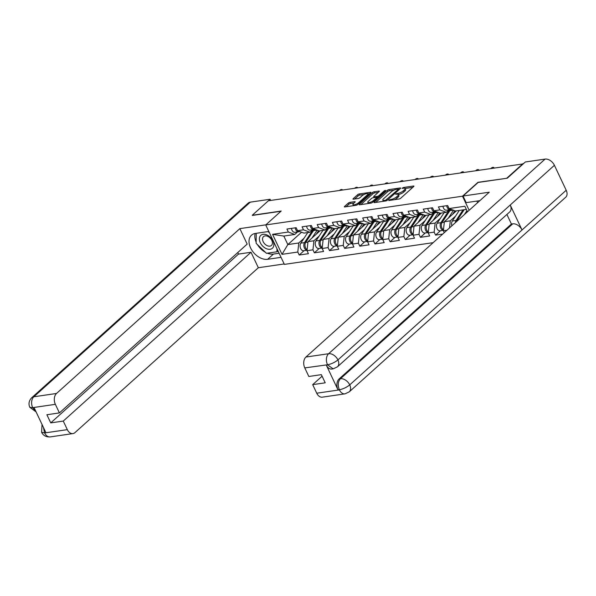 <?xml version="1.0" encoding="UTF-8"?>
<svg xmlns="http://www.w3.org/2000/svg" width="596" height="596" viewBox="0 0 596 596"><rect width="100%" height="100%" fill="white"/><g stroke="black" fill="none" stroke-linecap="round" stroke-linejoin="round"><path stroke-width="0.89" d="M388.726 200.144L388.89 200.502L399.022 199.027A1.311 0.395 -25.3 0 0 400.698 198.237L413.706 186.541A1.311 0.395 -25.3 0 0 413.937 186.116A1.311 0.395 -25.3 0 0 413.475 186.026L403.343 187.509L402.009 188.351L403.641 188.224A4.194 1.266 -25.3 0 1 405.124 188.515A4.194 1.266 -25.3 0 1 404.379 189.863L403.298 190.832A4.194 1.266 -25.3 0 1 397.934 193.357L395.453 194.102L396.921 194.266A4.194 1.266 -25.3 0 1 398.396 194.557A4.194 1.266 -25.3 0 1 397.659 195.905L396.578 196.874A4.194 1.266 -25.3 0 1 391.214 199.399L388.726 200.144M349.919 202.357A1.311 0.395 -25.3 0 0 348.243 203.147L344.592 206.432A1.311 0.395 -25.3 0 0 344.361 206.849A1.311 0.395 -25.3 0 0 344.823 206.939L356.073 205.3A1.311 0.395 -25.3 0 0 357.749 204.51L370.757 192.813A1.311 0.395 -25.3 0 0 370.988 192.389A1.311 0.395 -25.3 0 0 370.526 192.299L359.276 193.946A1.311 0.395 -25.3 0 0 357.6 194.736L353.19 198.699A1.311 0.395 -25.3 0 0 352.959 199.116A1.311 0.395 -25.3 0 0 353.421 199.206L358.241 198.505A1.311 0.395 -25.3 0 0 359.91 197.716L362.1 195.749A3.502 1.058 -25.3 0 1 365.452 193.916A3.502 1.058 -25.3 0 1 367.814 193.879A3.502 1.058 -25.3 0 1 367.203 195.004L358.636 202.707A3.502 1.058 -25.3 0 1 355.283 204.54A3.502 1.058 -25.3 0 1 352.914 204.577A3.502 1.058 -25.3 0 1 353.532 203.452L354.963 202.163A1.311 0.395 -25.3 0 0 355.194 201.746A1.311 0.395 -25.3 0 0 354.732 201.657L349.919 202.357L350.463 203.512A1.311 0.395 -25.3 0 0 348.787 204.301L346.045 206.76M506.995 178.249L477.97 182.302L462.503 196.203L265.727 224.945L281.193 211.036L252.25 215.268L268.371 200.77L523.191 163.9M506.913 178.077L523.035 163.58M374.243 202.096A1.311 0.395 -25.3 0 0 374.012 202.521A1.311 0.395 -25.3 0 0 374.474 202.61L385.724 200.964A1.311 0.395 -25.3 0 0 387.4 200.174L400.408 188.478A1.311 0.395 -25.3 0 0 400.639 188.06A1.311 0.395 -25.3 0 0 400.177 187.971L388.927 189.61A1.311 0.395 -25.3 0 0 387.251 190.4L374.243 202.096L374.482 202.61M360.871 204.599L372.969 193.715A1.311 0.395 -25.3 0 1 374.646 192.925L374.102 191.778L378.914 191.078A1.311 0.395 -25.3 0 1 379.376 191.167A1.311 0.395 -25.3 0 1 379.145 191.584L373.871 196.33A1.311 0.395 -25.3 0 0 373.64 196.747A1.311 0.395 -25.3 0 0 374.102 196.836L377.298 196.375A1.311 0.395 -25.3 0 0 378.974 195.585L384.465 190.645L385.798 190.452L372.575 202.342A1.311 0.395 -25.3 0 1 370.898 203.132L359.649 204.778L359.418 204.264A1.311 0.395 -25.3 0 0 359.187 204.681A1.311 0.395 -25.3 0 0 359.649 204.778M359.418 204.264L372.425 192.568A1.311 0.395 -25.3 0 1 374.102 191.778M433.15 242.661L284.374 264.386L265.727 224.945M462.503 196.203L469.164 210.284M304.064 250.67L299.214 255.028L308.437 253.68L307.029 250.692L307.99 241.633L320.074 230.771M299.214 255.028L297.799 252.041L282.02 254.343L272.558 234.332L288.337 232.03L286.929 229.035L296.152 227.694L297.568 230.682L303.491 229.818L302.075 226.823L311.306 225.474L312.721 228.469L318.644 227.605L317.228 224.61L326.459 223.262L327.867 226.256L333.797 225.392L332.382 222.397L341.605 221.049L343.02 224.044L348.943 223.18L347.535 220.185L356.758 218.836L358.174 221.831L364.096 220.967L362.681 217.972L371.911 216.624L373.327 219.619L379.25 218.754L377.834 215.759L387.065 214.411L388.473 217.406L394.403 216.542L392.988 213.547L402.211 212.198L403.626 215.193L409.549 214.329L408.141 211.334L417.364 209.986L418.779 212.981L424.702 212.109L423.287 209.121L432.517 207.773L433.933 210.768L439.855 209.896L438.44 206.909L447.671 205.56L449.079 208.555L464.865 206.246L467.488 211.789M446.948 230.257L443.387 230.779L444.355 221.719L456.432 210.85M444.281 232.656L443.387 230.779M442.701 234.072L435.579 235.115L434.164 232.127L428.241 232.991L429.202 223.932L441.286 213.063M425.276 232.962L420.426 237.327L429.649 235.979L428.241 232.991M420.426 237.327L419.01 234.34L413.088 235.204L414.049 226.145L426.133 215.283M410.123 235.174L405.273 239.54L414.503 238.191L413.088 235.204M405.273 239.54L403.857 236.552L397.934 237.417L398.895 228.357L410.979 217.495M394.977 237.387L390.119 241.752L399.35 240.404L397.934 237.417M390.119 241.752L388.711 238.765L382.781 239.629L383.75 230.57L395.826 219.708M379.823 239.599L374.973 243.965L384.197 242.617L382.781 239.629M374.973 243.965L373.558 240.978L367.635 241.842L368.596 232.783L380.68 221.921M364.67 241.812L359.82 246.178L369.043 244.829L367.635 241.842M359.82 246.178L358.405 243.19L352.482 244.055L353.443 234.995L365.527 224.133M349.517 244.025L344.667 248.39L353.897 247.042L352.482 244.055M344.667 248.39L343.251 245.403L337.329 246.267L338.29 237.208L350.373 226.346M334.371 246.237L329.514 250.603L338.744 249.255L337.329 246.267M329.514 250.603L328.105 247.616L322.175 248.48L323.144 239.421L335.22 228.559M319.218 248.458L314.368 252.816L323.591 251.467L322.175 248.48M314.368 252.816L312.952 249.828L307.029 250.692M312.699 229.736L309.89 232.254L303.967 233.118L297.568 230.682M307.99 241.633L313.913 240.769L319.173 236.038M309.89 232.254L303.491 229.818M312.952 249.828L313.913 240.769M327.845 227.523L325.043 230.041L319.121 230.905L312.721 228.469M323.144 239.421L329.066 238.556L334.319 233.826M325.043 230.041L318.644 227.605M328.105 247.616L329.066 238.556M342.998 225.31L340.197 227.828L334.267 228.693L327.867 226.256M338.29 237.208L344.22 236.344L349.472 231.613M340.197 227.828L333.797 225.392M343.251 245.403L344.22 236.344M358.151 223.098L355.343 225.616L349.42 226.48L343.02 224.044M353.443 234.995L359.366 234.131L364.625 229.4M355.343 225.616L348.943 223.18M358.405 243.19L359.366 234.131M373.297 220.885L370.496 223.403L364.573 224.267L358.174 221.831M368.596 232.783L374.519 231.918L379.779 227.188M370.496 223.403L364.096 220.967M373.558 240.978L374.519 231.918M388.45 218.672L385.649 221.19L379.726 222.055L373.327 219.619M383.75 230.57L389.672 229.698L394.925 224.975M385.649 221.19L379.25 218.754M388.711 238.765L389.672 229.698M403.604 216.46L400.803 218.978L394.872 219.842L388.473 217.406M398.895 228.357L404.826 227.486L410.078 222.762M400.803 218.978L394.403 216.542M403.857 236.552L404.826 227.486M418.757 214.247L415.948 216.765L410.026 217.629L403.626 215.193M414.049 226.145L419.971 225.273L425.231 220.55M415.948 216.765L409.549 214.329M419.01 234.34L419.971 225.273M433.903 212.034L431.102 214.553L425.179 215.417L418.779 212.981M429.202 223.932L435.125 223.06L440.384 218.337M431.102 214.553L424.702 212.109M434.164 232.127L435.125 223.06M449.056 209.822L446.255 212.34L440.332 213.204L433.933 210.768M444.355 221.719L450.278 220.848L455.53 216.125M446.255 212.34L439.855 209.896M449.526 227.94L450.278 220.848M466.355 209.405L455.478 210.991L449.079 208.555M280.947 211.26L252.331 215.439M297.546 231.948L294.737 234.466L283.815 236.068L287.838 244.576L298.76 242.982L304.02 238.251M301.583 232.216L287.838 244.576L282.02 254.343M294.737 234.466L288.337 232.03M283.815 236.068L272.558 234.332M297.799 252.041L298.76 242.982M440.429 230.749L435.579 235.115M394.455 199.69A4.194 1.266 -25.3 0 0 397.122 198.028L396.578 196.874M398.396 194.557L398.94 195.704A4.194 1.266 -25.3 0 1 398.202 197.053L397.122 198.028M405.124 188.515L405.667 189.662A4.194 1.266 -25.3 0 1 404.922 191.011L403.842 191.986A4.194 1.266 -25.3 0 1 398.478 194.512L398.381 194.527M412.797 187.36L405.101 188.478M394.03 190.094L389.471 190.765A1.311 0.395 -25.3 0 0 387.795 191.554L375.696 202.431M399.499 189.297L398.597 189.431M385.687 200.211L398.277 189.394L396.735 189.237A4.194 1.266 -25.3 0 0 391.371 191.763L383.563 198.781A4.194 1.266 -25.3 0 0 382.826 200.122A4.194 1.266 -25.3 0 0 384.301 200.412L385.687 200.211L386.014 200.904M382.826 200.122L383.37 201.277A4.194 1.266 -25.3 0 0 383.384 201.306M374.646 192.925L378.236 192.404M376.881 197.663L377.842 197.522A1.311 0.395 -25.3 0 0 377.953 197.5M368.395 201.254A3.502 1.058 -25.3 0 0 367.777 202.379A3.502 1.058 -25.3 0 0 370.146 202.342A3.502 1.058 -25.3 0 0 373.498 200.509L376.516 197.797A1.311 0.395 -25.3 0 0 376.746 197.373A1.311 0.395 -25.3 0 0 376.285 197.283L373.089 197.753A1.311 0.395 -25.3 0 0 371.412 198.542L368.395 201.254M354.054 202.983L350.463 203.512M364.089 194.467L359.82 195.093A1.311 0.395 -25.3 0 0 358.144 195.883L354.642 199.027M369.848 193.633L367.836 193.924M456.678 221.503A4.403 2.987 -98.3 0 1 457.207 220.304L464.187 209.725M464.336 214.627L466.951 210.656M455.337 222.71A4.403 2.987 -98.3 0 1 456.044 220.475L463.017 209.889M451.917 225.787A4.403 2.987 -98.3 0 1 452.304 221.027L459.278 210.44M494.054 167.811A3.002 1.669 -46.4 0 0 493.92 167.64A3.002 1.669 -46.4 0 0 491.089 168.243M446.687 205.702A4.403 2.987 81.7 0 0 450.278 209.643A4.403 2.987 81.7 0 0 450.844 209.472L450.844 209.472M442.947 206.253A4.403 2.987 81.7 0 0 446.538 210.187L450.278 209.643M448.006 206.268A4.403 2.987 81.7 0 0 448.907 208.183M449.295 208.637A4.403 2.987 81.7 0 0 451.44 209.472L451.477 209.464M266.516 248.733A8.672 5.818 -132 0 0 273.847 244.732A8.672 5.818 -132 0 0 266.71 234.861A8.672 5.818 -132 0 0 259.379 238.854A8.672 5.818 -132 0 0 266.516 248.733M267.418 245.761A5.938 3.978 -132 0 0 271.456 245.425A5.938 3.978 -132 0 0 271.925 240.65A5.938 3.978 -132 0 0 267.552 236.262A5.938 3.978 -132 0 0 263.514 236.597A5.938 3.978 -132 0 0 263.045 241.373A5.938 3.978 -132 0 0 267.418 245.761M268.111 231.568L269.496 232.909M276.984 248.741L276.939 251.78L266.457 253.315L256.131 243.324L256.265 233.304M277.974 250.849L276.939 251.78M463.055 196.032L489.271 192.203L305.934 357.041L328.612 353.726L545.087 159.095L525.322 161.985L507.285 178.204L478.148 182.458L463.055 196.032L466.176 202.64L479.884 200.643M476.875 201.083L477.627 202.67M316.737 393.211L339.415 389.896A8.009 5.424 -98.3 0 0 344.995 393.852L322.317 397.16A8.009 5.424 -98.3 0 1 316.737 393.211L312.691 384.643L322.086 376.195M545.087 159.095A8.21 5.506 48 0 1 554.407 165.301L510.228 205.017A8.21 5.506 48 0 1 509.714 211.938L337.418 366.845A8.21 5.506 48 0 0 337.932 359.924C334.892 362.353 331.48 363.962 327.688 364.752L304.78 367.911A8.009 5.424 -98.3 0 1 305.934 357.041M326.28 365.08L327.591 364.886L333.171 368.835L331.86 369.028A8.009 5.424 -98.3 0 1 326.28 365.08L337.969 389.806A8.009 5.424 -98.3 0 1 339.124 378.929L511.42 224.022L512.731 223.835A8.21 5.506 48 0 1 522.022 229.974L566.2 190.258L554.407 165.301M566.2 190.258A8.21 5.506 48 0 1 565.716 197.231L349.241 391.855A8.21 5.506 48 0 0 349.725 384.882C346.686 387.318 343.281 388.942 339.511 389.754L337.969 389.806M339.124 378.929L340.435 378.736A8.21 5.506 48 0 1 349.725 384.882L522.022 229.974L510.228 205.017L337.932 359.924A8.21 5.506 48 0 0 328.612 353.726A8.009 5.424 81.7 0 0 327.457 364.596M312.691 384.643L325.215 382.811L321.356 374.646L308.832 376.478L304.78 367.911M511.42 224.022L506.905 214.463M512.731 223.835L340.435 378.736C337.999 381.433 337.612 385.053 339.28 389.613M268.818 231.471L255.416 233.423A15.012 10.065 -132 0 0 251.497 235.196A15.012 10.065 -132 0 0 252.123 250.618A15.012 10.065 -132 0 0 267.649 259.297L281.044 257.345M265.853 224.834L239.86 228.626L247.169 244.099L59.414 412.909L55.361 404.334L32.683 407.649L34.136 407.746L45.818 432.473L44.424 432.8M59.414 412.909L46.883 414.734L50.742 422.899L238.504 254.09L237.774 252.548M238.504 254.09L251.028 252.264L258.344 267.731L75.007 432.569A8.009 5.424 81.7 0 1 72.898 433.59A8.009 5.424 81.7 0 1 67.326 429.642L63.273 421.074L251.028 252.264M284.173 263.954L258.344 267.731M239.86 228.626L56.523 393.464A8.009 5.424 81.7 0 0 55.361 404.334M36.095 411.896L29.8 407.299C28.303 403.872 28.936 400.691 31.7 397.748L248.167 203.117A8.21 5.506 48 0 1 250.313 202.148L270.077 199.265L270.636 200.442M50.742 422.899L63.273 421.074M270.077 199.265L268.409 200.763M255.192 233.461A15.012 10.065 -132 0 0 256.146 242.11M257.42 244.576A15.012 10.065 -132 0 0 265.384 252.279M267.313 253.188A15.012 10.065 -132 0 0 273.467 254.067L267.649 259.297M279.107 253.248L273.467 254.067M277.185 251.564L278.243 251.408M35.857 411.396L32.825 407.94M29.8 407.299L32.586 407.791M44.648 432.949A8.009 5.424 -98.3 0 0 50.22 436.905C46.115 437.129 43.247 435.579 41.608 432.264L44.648 432.949L67.326 429.642M443.439 230.272A4.403 2.987 -98.3 0 1 440.496 227.441A4.403 2.987 -98.3 0 1 440.891 222.688L448.721 210.805A6.675 4.522 -98.3 0 1 449.481 209.911A6.675 4.522 -98.3 0 1 449.712 209.725M454.979 210.798A4.939 3.345 81.7 0 0 454.532 211.349L452.573 214.322M443.498 229.758A4.403 2.987 -98.3 0 1 442.061 222.517L449.891 210.634A6.675 4.522 -98.3 0 1 450.65 209.74A6.675 4.522 -98.3 0 1 450.971 209.487M448.319 218.151L453.526 210.246M454.644 211.185A4.939 3.345 81.7 0 1 454.681 211.215L456.29 210.984M443.439 230.309L440.086 230.801A4.403 2.987 -98.3 0 1 436.853 228.246A4.403 2.987 -98.3 0 1 437.151 223.239L444.132 212.653M441.375 225.944A2.667 1.81 81.7 0 0 441.435 226.376M428.293 232.485A4.403 2.987 -98.3 0 1 425.35 229.654A4.403 2.987 -98.3 0 1 425.745 224.901L433.575 213.018A6.675 4.522 -98.3 0 1 434.328 212.124A6.675 4.522 -98.3 0 1 434.558 211.938M439.826 213.01A4.939 3.345 81.7 0 0 439.379 213.562L437.427 216.534M428.345 231.971A4.403 2.987 -98.3 0 1 426.907 224.729L434.737 212.846A6.675 4.522 -98.3 0 1 435.497 211.96A6.675 4.522 -98.3 0 1 435.818 211.699M433.165 220.364L438.373 212.459M439.498 213.398A4.939 3.345 81.7 0 1 439.528 213.428L441.144 213.197M428.286 232.522L424.933 233.014A4.403 2.987 -98.3 0 1 421.7 230.458A4.403 2.987 -98.3 0 1 422.005 225.452L428.978 214.865M426.222 228.156A2.667 1.81 81.7 0 0 426.282 228.588M413.14 234.697A4.403 2.987 -98.3 0 1 410.197 231.866A4.403 2.987 -98.3 0 1 410.592 227.113L418.422 215.23A6.675 4.522 -98.3 0 1 419.182 214.337A6.675 4.522 -98.3 0 1 419.405 214.15M424.672 215.223A4.939 3.345 81.7 0 0 424.233 215.774L422.273 218.747M413.192 234.183A4.403 2.987 -98.3 0 1 411.754 226.949L419.584 215.059A6.675 4.522 -98.3 0 1 420.344 214.173A6.675 4.522 -98.3 0 1 420.664 213.912M418.012 222.576L423.22 214.672M424.345 215.618A4.939 3.345 81.7 0 1 424.382 215.64L425.991 215.409M413.132 234.735L409.78 235.226A4.403 2.987 -98.3 0 1 406.554 232.671A4.403 2.987 -98.3 0 1 406.852 227.665L413.825 217.078M411.069 230.369A2.667 1.81 81.7 0 0 411.136 230.801M397.986 236.91A4.403 2.987 -98.3 0 1 395.044 234.079A4.403 2.987 -98.3 0 1 395.439 229.326L403.268 217.443A6.675 4.522 -98.3 0 1 404.028 216.549A6.675 4.522 -98.3 0 1 404.252 216.363M409.527 217.443A4.939 3.345 81.7 0 0 409.079 217.987L407.12 220.96M398.046 236.396A4.403 2.987 -98.3 0 1 396.608 229.162L404.438 217.272A6.675 4.522 -98.3 0 1 405.191 216.385A6.675 4.522 -98.3 0 1 405.511 216.125M402.859 224.789L408.074 216.884M409.191 217.831A4.939 3.345 81.7 0 1 409.228 217.853L410.838 217.622M397.986 236.947L394.634 237.439A4.403 2.987 -98.3 0 1 391.401 234.884A4.403 2.987 -98.3 0 1 391.699 229.877L398.672 219.291M395.915 232.582A2.667 1.81 81.7 0 0 395.982 233.014M382.833 239.123A4.403 2.987 -98.3 0 1 379.89 236.292A4.403 2.987 -98.3 0 1 380.285 231.539L388.115 219.656A6.675 4.522 -98.3 0 1 388.875 218.762A6.675 4.522 -98.3 0 1 389.106 218.576M394.373 219.656A4.939 3.345 81.7 0 0 393.926 220.2L391.967 223.172M382.893 238.609A4.403 2.987 -98.3 0 1 381.455 231.375L389.285 219.484A6.675 4.522 -98.3 0 1 390.045 218.598A6.675 4.522 -98.3 0 1 390.365 218.337M387.713 227.001L392.92 219.097M394.038 220.043A4.939 3.345 81.7 0 1 394.075 220.066L395.684 219.835M382.833 239.16L379.481 239.652A4.403 2.987 -98.3 0 1 376.247 237.096A4.403 2.987 -98.3 0 1 376.545 232.09L383.526 221.503M380.769 234.794A2.667 1.81 81.7 0 0 380.829 235.226M478.767 169.853L478.938 170.016A3.002 1.669 -46.4 0 0 478.767 169.853A3.002 1.669 -46.4 0 0 475.943 170.456M431.534 207.915A4.403 2.987 81.7 0 0 435.125 211.856A4.403 2.987 81.7 0 0 435.691 211.684L435.698 211.684M427.794 208.466A4.403 2.987 81.7 0 0 431.385 212.4L435.125 211.856M432.852 208.481A4.403 2.987 81.7 0 0 433.754 210.395M434.149 210.85A4.403 2.987 81.7 0 0 436.294 211.684L436.294 211.684M463.755 172.237A3.002 1.669 -46.4 0 0 463.613 172.065A3.002 1.669 -46.4 0 0 460.79 172.669M416.38 210.135A4.403 2.987 81.7 0 0 419.971 214.068A4.403 2.987 81.7 0 0 420.538 213.897L420.545 213.897M412.648 210.679A4.403 2.987 81.7 0 0 416.232 214.612L419.971 214.068M417.699 210.693A4.403 2.987 81.7 0 0 418.608 212.608M418.995 213.063A4.403 2.987 81.7 0 0 421.141 213.897L421.178 213.89M448.602 174.449A3.002 1.669 -46.4 0 0 448.468 174.285A3.002 1.669 -46.4 0 0 445.637 174.881M401.235 212.347A4.403 2.987 81.7 0 0 404.826 216.281A4.403 2.987 81.7 0 0 405.392 216.11L405.392 216.11M397.495 212.891A4.403 2.987 81.7 0 0 401.086 216.825L404.826 216.281M402.546 212.906A4.403 2.987 81.7 0 0 403.455 214.821M403.842 215.275A4.403 2.987 81.7 0 0 405.988 216.11L406.025 216.102M433.448 176.662A3.002 1.669 -46.4 0 0 433.314 176.498A3.002 1.669 -46.4 0 0 430.483 177.094M386.081 214.56A4.403 2.987 81.7 0 0 389.672 218.494A4.403 2.987 81.7 0 0 390.238 218.322L390.238 218.322M382.341 215.104A4.403 2.987 81.7 0 0 385.932 219.037L389.672 218.494M387.4 215.119A4.403 2.987 81.7 0 0 388.301 217.033M388.689 217.488A4.403 2.987 81.7 0 0 390.834 218.322L390.872 218.315M418.161 178.711L418.332 178.867A3.002 1.669 -46.4 0 0 418.161 178.711A3.002 1.669 -46.4 0 0 415.337 179.307M370.928 216.773A4.403 2.987 81.7 0 0 374.519 220.706A4.403 2.987 81.7 0 0 375.085 220.535L375.093 220.535M367.188 217.316A4.403 2.987 81.7 0 0 370.779 221.25L374.519 220.706M372.247 217.331A4.403 2.987 81.7 0 0 373.148 219.246M373.543 219.7A4.403 2.987 81.7 0 0 375.689 220.535L375.689 220.535M367.687 241.335A4.403 2.987 -98.3 0 1 364.745 238.504A4.403 2.987 -98.3 0 1 365.139 233.751L372.969 221.868A6.675 4.522 -98.3 0 1 373.722 220.974A6.675 4.522 -98.3 0 1 373.953 220.788M379.22 221.868A4.939 3.345 81.7 0 0 378.773 222.412L376.821 225.385M367.739 240.821A4.403 2.987 -98.3 0 1 366.302 233.587L374.132 221.697A6.675 4.522 -98.3 0 1 374.891 220.811A6.675 4.522 -98.3 0 1 375.212 220.55M372.56 229.214L377.767 221.31M378.922 222.278A4.939 3.345 81.7 0 0 378.892 222.256L380.539 222.047M367.68 241.373L364.327 241.864A4.403 2.987 -98.3 0 1 361.094 239.309A4.403 2.987 -98.3 0 1 361.399 234.303L368.373 223.716M365.616 237.007A2.667 1.81 81.7 0 0 365.676 237.439M403.149 181.087A3.002 1.669 -46.4 0 0 403.008 180.923A3.002 1.669 -46.4 0 0 400.184 181.519M355.775 218.985A4.403 2.987 81.7 0 0 359.366 222.919A4.403 2.987 81.7 0 0 359.932 222.748L359.939 222.748M352.042 219.529A4.403 2.987 81.7 0 0 355.626 223.463L359.366 222.919M357.093 219.544A4.403 2.987 81.7 0 0 358.002 221.459M358.39 221.913A4.403 2.987 81.7 0 0 360.535 222.748L360.573 222.74M352.534 243.548A4.403 2.987 -98.3 0 1 349.591 240.717A4.403 2.987 -98.3 0 1 349.986 235.964L357.816 224.081A6.675 4.522 -98.3 0 1 358.576 223.187A6.675 4.522 -98.3 0 1 358.799 223.001M364.067 224.081A4.939 3.345 81.7 0 0 363.627 224.632L361.668 227.597M352.586 243.034A4.403 2.987 -98.3 0 1 351.148 235.8L358.978 223.91A6.675 4.522 -98.3 0 1 359.738 223.023A6.675 4.522 -98.3 0 1 360.058 222.762M357.406 231.427L362.614 223.522M363.739 224.469A4.939 3.345 81.7 0 1 363.776 224.491L365.385 224.26M352.527 243.585L349.174 244.077A4.403 2.987 -98.3 0 1 345.948 241.522A4.403 2.987 -98.3 0 1 346.246 236.515L353.219 225.929M350.463 239.22A2.667 1.81 81.7 0 0 350.53 239.652M387.996 183.3A3.002 1.669 -46.4 0 0 387.862 183.136A3.002 1.669 -46.4 0 0 385.031 183.732M340.629 221.198A4.403 2.987 81.7 0 0 344.22 225.132A4.403 2.987 81.7 0 0 344.786 224.96L344.786 224.96M336.889 221.742A4.403 2.987 81.7 0 0 340.48 225.675L344.22 225.132M341.94 221.757A4.403 2.987 81.7 0 0 342.849 223.671M343.236 224.126A4.403 2.987 81.7 0 0 345.382 224.96L345.419 224.953M337.381 245.768A4.403 2.987 -98.3 0 1 334.438 242.93A4.403 2.987 -98.3 0 1 334.833 238.184L342.663 226.294A6.675 4.522 -98.3 0 1 343.423 225.407A6.675 4.522 -98.3 0 1 343.646 225.214M348.921 226.294A4.939 3.345 81.7 0 0 348.474 226.845L346.514 229.81M337.44 245.247A4.403 2.987 -98.3 0 1 336.002 238.013L343.832 226.122A6.675 4.522 -98.3 0 1 344.585 225.236A6.675 4.522 -98.3 0 1 344.905 224.975M342.253 233.639L347.468 225.735M348.585 226.681A4.939 3.345 81.7 0 1 348.623 226.704L350.232 226.473M337.381 245.798L334.028 246.29A4.403 2.987 -98.3 0 1 330.795 243.734A4.403 2.987 -98.3 0 1 331.093 238.728L338.066 228.141M335.31 241.432A2.667 1.81 81.7 0 0 335.377 241.864M372.843 185.512A3.002 1.669 -46.4 0 0 372.709 185.349A3.002 1.669 -46.4 0 0 369.878 185.945M325.476 223.411A4.403 2.987 81.7 0 0 329.066 227.344A4.403 2.987 81.7 0 0 329.633 227.173L329.633 227.173M321.736 223.954A4.403 2.987 81.7 0 0 325.327 227.888L329.066 227.344M326.794 223.969A4.403 2.987 81.7 0 0 327.696 225.891M328.091 226.338A4.403 2.987 81.7 0 0 330.229 227.173L330.266 227.165M322.235 247.981A4.403 2.987 -98.3 0 1 319.285 245.142A4.403 2.987 -98.3 0 1 319.68 240.397L327.509 228.506A6.675 4.522 -98.3 0 1 328.269 227.62A6.675 4.522 -98.3 0 1 328.5 227.426M333.767 228.506A4.939 3.345 81.7 0 0 333.32 229.058L331.361 232.023M322.287 247.459A4.403 2.987 -98.3 0 1 320.849 240.225L328.679 228.335A6.675 4.522 -98.3 0 1 329.439 227.448A6.675 4.522 -98.3 0 1 329.759 227.188M327.107 235.852L332.315 227.948M333.432 228.894A4.939 3.345 81.7 0 1 333.469 228.916L335.079 228.685M322.227 248.018L318.875 248.502A4.403 2.987 -98.3 0 1 315.642 245.947A4.403 2.987 -98.3 0 1 315.94 240.94L322.92 230.354M320.164 243.645A2.667 1.81 81.7 0 0 320.223 244.077M357.697 187.725A3.002 1.669 -46.4 0 0 357.555 187.561A3.002 1.669 -46.4 0 0 354.732 188.157M310.322 225.623A4.403 2.987 81.7 0 0 313.913 229.557A4.403 2.987 81.7 0 0 314.479 229.385L314.487 229.385M306.582 226.167A4.403 2.987 81.7 0 0 310.173 230.101L313.913 229.557M311.641 226.182A4.403 2.987 81.7 0 0 312.542 228.104M312.937 228.551A4.403 2.987 81.7 0 0 315.083 229.385L315.083 229.385M307.082 250.193A4.403 2.987 -98.3 0 1 304.139 247.355A4.403 2.987 -98.3 0 1 304.534 242.609L312.364 230.719A6.675 4.522 -98.3 0 1 313.116 229.833A6.675 4.522 -98.3 0 1 313.347 229.639M318.614 230.719A4.939 3.345 81.7 0 0 318.167 231.27L316.215 234.243M307.134 249.672A4.403 2.987 -98.3 0 1 305.696 242.438L313.526 230.548A6.675 4.522 -98.3 0 1 314.286 229.661A6.675 4.522 -98.3 0 1 314.606 229.4M311.954 238.065L317.161 230.16M318.286 231.106A4.939 3.345 81.7 0 1 318.316 231.129L319.933 230.898M307.074 250.231L303.722 250.715A4.403 2.987 -98.3 0 1 300.488 248.16A4.403 2.987 -98.3 0 1 300.794 243.153L307.767 232.567M305.01 245.857A2.667 1.81 81.7 0 0 305.07 246.29M342.544 189.938A3.002 1.669 -46.4 0 0 342.402 189.774A3.002 1.669 -46.4 0 0 339.578 190.37M295.176 227.836A4.403 2.987 81.7 0 0 298.76 231.77A4.403 2.987 81.7 0 0 299.326 231.598L299.334 231.598M291.437 228.38A4.403 2.987 81.7 0 0 295.027 232.313L298.76 231.77M296.488 228.395A4.403 2.987 81.7 0 0 297.397 230.317M297.784 230.764A4.403 2.987 81.7 0 0 299.93 231.598L299.967 231.598M391.55 200.114L391.214 199.399M398.202 197.053L397.659 195.905M396.958 194.266L396.623 193.551M398.478 194.512L397.934 193.357M403.842 191.986L403.298 190.832M404.922 191.011L404.379 189.863M403.686 188.217L403.343 187.509M413.713 186.533L413.475 186.026M390.238 200.308L389.903 199.593M387.795 191.554L387.251 190.4M389.471 190.765L388.927 189.61M400.415 188.478L400.177 187.971M387.184 200.345L386.856 199.66M398.612 190.094L398.277 189.394M384.636 201.128L384.301 200.412M372.969 193.715L372.425 192.568M379.153 191.577L378.914 191.078M374.437 197.552L374.102 196.836M377.842 197.522L377.298 196.375M379.302 196.293L378.974 195.585M384.8 191.353L384.465 190.645M373.826 201.21L373.498 200.509M376.843 198.498L376.516 197.797M354.97 202.156L354.732 201.657M358.971 203.407L358.636 202.707M367.531 195.712L367.203 195.004M353.435 199.206L353.19 198.699M358.144 195.883L357.6 194.736M359.82 195.093L359.276 193.946M370.764 192.806L370.526 192.299M344.831 206.939L344.592 206.432M348.787 204.301L348.243 203.147M457.207 220.304L458.168 220.17M452.304 221.027L456.044 220.475M250.313 202.148L33.838 396.78L56.523 393.464M31.7 397.748A8.21 5.506 48 0 1 33.838 396.78A8.009 5.424 81.7 0 0 32.683 407.649M43.441 427.436L44.506 432.666M442.061 222.517L444.303 222.189M449.891 210.634L453.251 210.142M437.151 223.239L440.891 222.688M447.812 210.939L448.721 210.805M426.907 224.729L429.15 224.409M434.737 212.846L438.105 212.355M422.005 225.452L425.745 224.901M432.666 213.152L433.575 213.018M411.754 226.949L413.997 226.622M419.584 215.059L422.951 214.567M406.852 227.665L410.592 227.113M417.513 215.365L418.422 215.23M396.608 229.162L398.851 228.834M404.438 217.272L407.798 216.78M391.699 229.877L395.439 229.326M402.36 217.577L403.268 217.443M381.455 231.375L383.697 231.047M389.285 219.484L392.645 218.993M376.545 232.09L380.285 231.539M387.206 219.79L388.115 219.656M366.302 233.587L368.544 233.26M374.132 221.697L377.499 221.205M361.399 234.303L365.139 233.751M372.06 222.003L372.969 221.868M351.148 235.8L353.391 235.472M358.978 223.91L362.346 223.418M346.246 236.515L349.986 235.964M356.907 224.215L357.816 224.081M336.002 238.013L338.245 237.685M343.832 226.122L347.192 225.631M331.093 238.728L334.833 238.184M341.754 226.428L342.663 226.294M320.849 240.225L323.092 239.897M328.679 228.335L332.039 227.843M315.94 240.94L319.68 240.397M326.601 228.64L327.509 228.506M305.696 242.438L307.938 242.11M313.526 230.548L316.893 230.056M300.794 243.153L304.534 242.609M311.455 230.853L312.364 230.719M398.821 189.908L398.441 189.096M374.05 197.611L373.64 196.747M368.313 203.512L367.777 202.379M377.149 198.23L376.746 197.373M353.443 205.68L352.914 204.577M368.343 194.981L367.814 193.879M344.995 393.852L349.241 391.855M333.171 368.835L337.418 366.845M50.22 436.905L72.898 433.59M41.601 432.264L42.055 424.508"/></g></svg>
